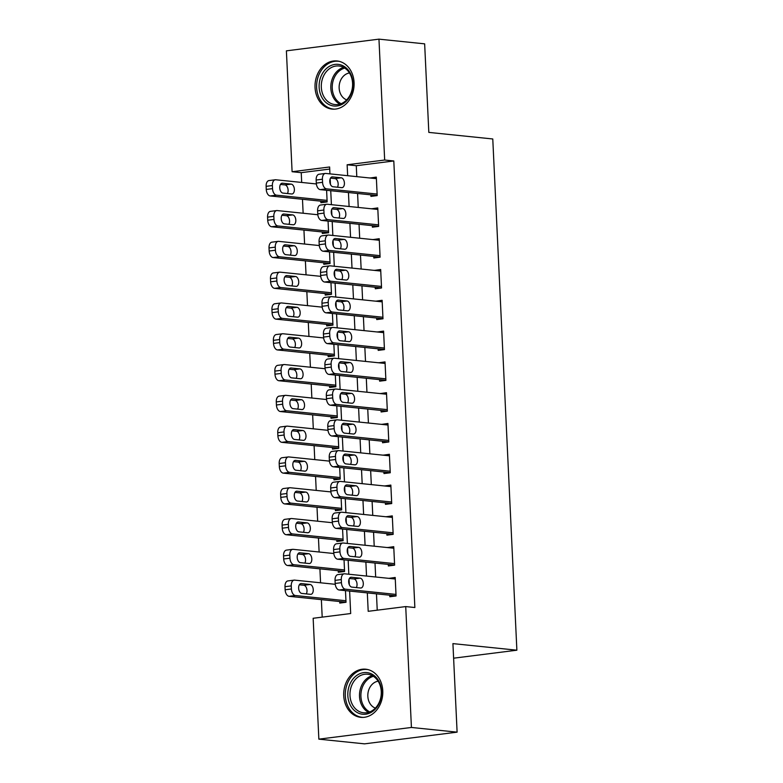 <?xml version="1.0" encoding="UTF-8"?>
<svg xmlns="http://www.w3.org/2000/svg" width="783" height="783" viewBox="0 0 783 783"><rect width="100%" height="100%" fill="white"/><g stroke="black" fill="none" stroke-linecap="round" stroke-linejoin="round"><path stroke-width="1.17" d="M354.082 82.567A24.195 19.497 95.9 0 1 332.09 109.101A24.195 19.497 95.9 0 1 315.05 87.5A24.195 19.497 95.9 0 1 337.042 60.966A24.195 19.497 95.9 0 1 354.082 82.567M382.77 690.802A24.195 19.497 95.9 0 1 360.777 717.336A24.195 19.497 95.9 0 1 343.737 695.735A24.195 19.497 95.9 0 1 365.73 669.201A24.195 19.497 95.9 0 1 382.77 690.802M329.721 169.059L301.23 172.661L292.098 171.722L286.392 50.846L378.962 39.15L424.65 43.848L428.82 132.396L492.771 138.973L516.878 650.193L452.926 643.616L457.106 732.154L364.535 743.85L318.857 739.152L313.151 618.276L350.686 613.529L349.619 591.077M301.23 172.661L301.69 182.439M302.483 199.283L303.138 213.24M303.941 230.075L304.597 244.032M305.39 260.876L306.045 274.833M306.838 291.668L307.504 305.624M308.296 322.469L308.952 336.426M309.745 353.26L310.401 367.217M311.203 384.061L311.859 398.018M312.652 414.853L313.308 428.81M314.1 445.654L314.766 459.611M315.559 476.446L316.215 490.403M317.007 507.247L317.663 521.204M318.456 538.038L319.121 551.995M319.914 568.84L320.57 582.797M321.363 599.631L322.195 617.131M370.858 194.85L370.936 196.386L377.191 195.593L376.32 177.115L370.065 178.005M372.316 225.641L372.385 227.178L378.639 226.395L377.768 207.916L371.524 208.807M373.765 256.442L373.834 257.979L380.098 257.186L379.226 238.707L372.972 239.598M375.214 287.234L375.292 288.77L381.546 287.987L380.675 269.509L374.421 270.399M376.672 318.035L376.74 319.572L382.995 318.779L382.124 300.3L375.879 301.191M378.12 348.826L378.199 350.373L384.453 349.58L383.582 331.101L377.328 331.992M379.579 379.628L379.647 381.164L385.902 380.372L385.03 361.893L378.776 362.783M381.027 410.419L381.096 411.966L387.35 411.173L386.479 392.694L380.235 393.585M382.476 441.221L382.554 442.757L388.808 441.964L387.937 423.486L381.683 424.376M383.934 472.012L384.003 473.558L390.257 472.766L389.386 454.287L383.141 455.177M385.383 502.813L385.461 504.35L391.715 503.557L390.844 485.078L384.59 485.969M386.841 533.605L386.91 535.151L393.164 534.358L392.293 515.88L386.039 516.77M388.29 564.406L388.358 565.943L394.612 565.15L393.741 546.681L387.497 547.562M339.705 601.52L339.773 603.067L346.027 602.274L345.479 590.646M338.246 570.729L338.325 572.265L344.579 571.473L344.031 559.845M336.798 539.927L336.866 541.474L343.12 540.681L342.572 529.054M335.349 509.136L335.418 510.673L341.672 509.88L341.124 498.252M333.891 478.335L333.969 479.871L340.223 479.088L339.675 467.461M332.442 447.543L332.511 449.08L338.765 448.287L338.217 436.66M330.984 416.742L331.062 418.279L337.316 417.496L336.768 405.868M329.535 385.95L329.604 387.487L335.858 386.694L335.31 375.067M328.087 355.149L328.155 356.686L334.41 355.903L333.861 344.275M326.628 324.358L326.707 325.894L332.961 325.102L332.413 313.474M325.18 293.556L325.248 295.093L331.503 294.31L330.955 282.683M323.722 262.765L323.8 264.302L330.054 263.509L329.506 251.881M322.273 231.964L322.342 233.5L328.606 232.717L328.057 221.09M320.824 201.162L320.893 202.709L327.147 201.916L326.599 190.289M367.325 592.897L368.196 611.317L405.721 606.58L414.863 607.52L393.8 160.965L356.275 165.712L356.794 176.635M357.586 193.479L358.242 207.436M359.035 224.271L359.691 238.238M360.483 255.072L361.149 269.029M361.942 285.873L362.598 299.83M363.39 316.665L364.046 330.622M364.849 347.466L365.504 361.423M366.297 378.258L366.953 392.214M367.746 409.059L368.411 423.016M369.204 439.85L369.86 453.807M370.653 470.652L371.308 484.608M372.111 501.443L372.767 515.4M373.56 532.244L374.215 546.201M375.008 563.036L375.674 576.993M376.466 593.837L377.23 610.172M389.738 595.197L389.817 596.744L396.071 595.951L395.2 577.472L388.945 578.363M453.621 658.19L516.878 650.193M457.106 732.154L411.427 727.456L318.857 739.152M378.962 39.15L384.668 160.026L347.133 164.773L347.652 175.695M393.8 160.965L384.668 160.026M405.721 606.58L411.427 727.456M348.445 192.54L349.101 206.497M349.903 223.331L350.559 237.288M351.352 254.132L352.007 268.089M352.8 284.924L353.466 298.891M354.259 315.725L354.914 329.682M355.707 346.526L356.363 360.483M357.165 377.318L357.821 391.275M358.614 408.119L359.27 422.076M360.063 438.911L360.728 452.868M361.521 469.712L362.177 483.669M362.969 500.503L363.625 514.46M364.418 531.305L365.084 545.262M365.876 562.096L366.532 576.053M329.946 173.875L329.623 166.985L292.098 171.722M349.326 584.735L349.061 579.136M348.826 574.233L348.171 560.276M347.867 553.933L347.603 548.335M347.378 543.441L346.722 529.484M346.419 523.142L346.155 517.543M345.92 512.64L345.264 498.683M344.97 492.341L344.706 486.742M344.471 481.848L343.815 467.882M343.512 461.549L343.248 455.951M343.023 451.047L342.357 437.09M342.063 430.748L341.799 425.149M341.564 420.246L340.908 406.289M340.615 399.956L340.351 394.358M340.116 389.454L339.46 375.497M339.156 369.155L338.892 363.557M338.667 358.653L338.002 344.696M337.708 338.354L337.444 332.765M337.209 327.862L336.553 313.905M336.25 307.562L335.985 301.964M335.76 297.06L335.104 283.103M334.801 276.761L334.537 271.163M334.302 266.269L333.646 252.312M333.352 245.97L333.088 240.371M332.853 235.468L332.198 221.511M331.894 215.168L331.63 209.57M331.405 204.676L330.739 190.719M330.446 184.377L330.181 178.778M356.275 165.712L347.133 164.773M395.268 578.911L388.945 578.265M393.81 548.12L387.487 547.464M392.361 517.318L386.039 516.672M390.913 486.527L384.59 485.871M389.454 455.726L383.132 455.08M388.006 424.934L381.683 424.278M386.548 394.133L380.225 393.487M385.099 363.341L378.776 362.686M383.65 332.54L377.328 331.894M382.192 301.749L375.869 301.093M380.744 270.947L374.421 270.301M379.285 240.156L372.962 239.5M377.837 209.355L371.514 208.699M376.388 178.553L370.065 177.907M395.992 594.414L345.381 589.198A6.205 3.612 82.8 0 1 341.437 582.669L341.29 579.586A6.205 3.612 82.8 0 1 344.168 573.812A6.205 3.612 82.8 0 1 344.657 573.802L395.268 579.009M344.168 573.812L337.913 574.595A6.205 3.612 -97.2 0 0 335.036 580.379L335.183 583.452A6.205 3.612 -97.2 0 0 339.127 589.99L396.061 595.853M351.831 587.103A4.962 2.887 -97.2 0 1 348.699 582.209A4.962 2.887 -97.2 0 1 350.98 577.257A4.962 2.887 -97.2 0 1 351.361 577.257L360.141 578.157A4.962 2.887 -97.2 0 1 363.273 583.051A4.962 2.887 -97.2 0 1 360.992 588.004A4.962 2.887 -97.2 0 1 360.601 588.013L351.831 587.103M349.365 578.48L353.877 578.95A4.962 2.887 -97.2 0 1 356.725 582.268A4.962 2.887 -97.2 0 1 356.343 587.573M345.959 600.737L295.348 595.52A6.205 3.612 82.8 0 1 291.403 588.992L291.256 585.909A6.205 3.612 82.8 0 1 294.134 580.134A6.205 3.612 82.8 0 1 294.614 580.125L335.261 584.304M346.027 602.176L289.093 596.313A6.205 3.612 -97.2 0 1 285.139 589.775L285.002 586.702A6.205 3.612 -97.2 0 1 287.88 580.917L294.134 580.134M306.3 593.896A4.962 2.887 82.8 0 0 306.691 588.591A4.962 2.887 82.8 0 0 303.843 585.263L299.331 584.803M301.788 593.426L310.557 594.336A4.962 2.887 82.8 0 0 310.949 594.326A4.962 2.887 82.8 0 0 313.229 589.374A4.962 2.887 82.8 0 0 310.097 584.48L301.328 583.57A4.962 2.887 82.8 0 0 300.936 583.58A4.962 2.887 82.8 0 0 298.656 588.532A4.962 2.887 82.8 0 0 301.788 593.426M381.605 691.281A20.935 16.874 95.9 0 1 365.69 714.204A20.935 16.874 95.9 0 1 347.828 695.549A20.935 16.874 95.9 0 1 363.733 672.626A20.935 16.874 95.9 0 1 381.605 691.281M349.991 695.49A19.389 15.621 -84.1 0 0 363.645 712.794A19.389 15.621 -84.1 0 0 381.262 691.536A19.389 15.621 -84.1 0 0 367.609 674.232A19.389 15.621 -84.1 0 0 349.991 695.49M378.14 681.2A13.8 11.119 -84.1 0 0 367.834 696.293A13.8 11.119 -84.1 0 0 375.37 708.106M368.088 669.631A24.038 19.369 -84.1 0 0 367.178 669.504A24.038 19.369 -84.1 0 0 345.323 695.862A24.038 19.369 -84.1 0 0 362.255 717.326A24.038 19.369 -84.1 0 0 363.165 717.394M345.323 102.123A20.935 16.874 95.9 0 1 321.891 97.425A20.935 16.874 95.9 0 1 326.736 68.248A20.935 16.874 95.9 0 1 350.167 72.946A20.935 16.874 95.9 0 1 345.323 102.123M328.341 69.599A19.389 15.621 -84.1 0 0 321.686 90.466A19.389 15.621 -84.1 0 0 334.958 104.56A19.389 15.621 -84.1 0 0 345.548 100.958A19.389 15.621 -84.1 0 0 352.203 80.091A19.389 15.621 -84.1 0 0 338.931 65.997A19.389 15.621 -84.1 0 0 328.341 69.599M349.463 72.966A13.8 11.119 -84.1 0 0 344.158 75.481A13.8 11.119 -84.1 0 0 339.215 88.998A13.8 11.119 -84.1 0 0 346.693 99.872M339.401 61.397A24.038 19.369 -84.1 0 0 338.491 61.27A24.038 19.369 -84.1 0 0 325.356 65.743A24.038 19.369 -84.1 0 0 317.105 91.621A24.038 19.369 -84.1 0 0 333.568 109.091A24.038 19.369 -84.1 0 0 334.488 109.16M394.544 563.613L343.933 558.406A6.205 3.612 82.8 0 1 339.988 551.868L339.842 548.795A6.205 3.612 82.8 0 1 342.719 543.01A6.205 3.612 82.8 0 1 343.208 543.01L393.82 548.217M342.719 543.01L336.465 543.803A6.205 3.612 -97.2 0 0 333.587 549.578L333.734 552.661A6.205 3.612 -97.2 0 0 337.679 559.199L394.612 565.052M350.383 556.312A4.962 2.887 -97.2 0 1 347.241 551.418A4.962 2.887 -97.2 0 1 349.521 546.456A4.962 2.887 -97.2 0 1 349.913 546.456L358.683 547.356A4.962 2.887 -97.2 0 1 361.815 552.26A4.962 2.887 -97.2 0 1 359.534 557.212A4.962 2.887 -97.2 0 1 359.152 557.212L350.383 556.312M347.916 547.689L352.428 548.149A4.962 2.887 -97.2 0 1 355.276 551.467A4.962 2.887 -97.2 0 1 354.895 556.772M393.095 532.822L342.474 527.605A6.205 3.612 82.8 0 1 338.53 521.077L338.393 517.994A6.205 3.612 82.8 0 1 341.261 512.219A6.205 3.612 82.8 0 1 341.75 512.209L392.361 517.416M341.261 512.219L335.007 513.002A6.205 3.612 -97.2 0 0 332.129 518.786L332.276 521.86A6.205 3.612 -97.2 0 0 336.22 528.398L393.164 534.26M348.924 525.51A4.962 2.887 -97.2 0 1 345.792 520.617A4.962 2.887 -97.2 0 1 348.073 515.664A4.962 2.887 -97.2 0 1 348.464 515.664L357.234 516.565A4.962 2.887 -97.2 0 1 360.366 521.458A4.962 2.887 -97.2 0 1 358.085 526.411A4.962 2.887 -97.2 0 1 357.694 526.421L348.924 525.51M346.468 516.888L350.98 517.348A4.962 2.887 -97.2 0 1 353.818 520.675A4.962 2.887 -97.2 0 1 353.436 525.98M391.637 502.02L341.026 496.814A6.205 3.612 82.8 0 1 337.082 490.275L336.935 487.202A6.205 3.612 82.8 0 1 339.812 481.418A6.205 3.612 82.8 0 1 340.302 481.418L390.913 486.625M339.812 481.418L333.558 482.211A6.205 3.612 -97.2 0 0 330.68 487.985L330.827 491.068A6.205 3.612 -97.2 0 0 334.772 497.606L391.706 503.459M347.476 494.719A4.962 2.887 -97.2 0 1 344.344 489.825A4.962 2.887 -97.2 0 1 346.615 484.863A4.962 2.887 -97.2 0 1 347.006 484.863L355.776 485.763A4.962 2.887 -97.2 0 1 358.917 490.667A4.962 2.887 -97.2 0 1 356.637 495.619A4.962 2.887 -97.2 0 1 356.245 495.619L347.476 494.719M345.009 486.086L349.521 486.556A4.962 2.887 -97.2 0 1 352.37 489.874A4.962 2.887 -97.2 0 1 351.988 495.179M390.188 471.229L339.577 466.012A6.205 3.612 82.8 0 1 335.633 459.484L335.486 456.401A6.205 3.612 82.8 0 1 338.364 450.626A6.205 3.612 82.8 0 1 338.843 450.616L389.464 455.823M338.364 450.626L332.109 451.409A6.205 3.612 -97.2 0 0 329.232 457.194L329.379 460.267A6.205 3.612 -97.2 0 0 333.323 466.805L390.257 472.668M346.017 463.918A4.962 2.887 -97.2 0 1 342.885 459.024A4.962 2.887 -97.2 0 1 345.166 454.071A4.962 2.887 -97.2 0 1 345.557 454.062L354.327 454.972A4.962 2.887 -97.2 0 1 357.459 459.866A4.962 2.887 -97.2 0 1 355.179 464.818A4.962 2.887 -97.2 0 1 354.787 464.828L346.017 463.918M343.561 455.295L348.073 455.755A4.962 2.887 -97.2 0 1 350.921 459.083A4.962 2.887 -97.2 0 1 350.539 464.388M344.5 569.936L293.889 564.729A6.205 3.612 82.8 0 1 289.945 558.191L289.798 555.108A6.205 3.612 82.8 0 1 292.676 549.333A6.205 3.612 82.8 0 1 293.165 549.333L333.803 553.512M344.569 571.375L287.635 565.522A6.205 3.612 -97.2 0 1 283.691 558.984L283.544 555.901A6.205 3.612 -97.2 0 1 286.421 550.126L292.676 549.333M304.851 563.094A4.962 2.887 82.8 0 0 305.233 557.79A4.962 2.887 82.8 0 0 302.385 554.472L297.873 554.002M300.339 562.634L309.109 563.535A4.962 2.887 82.8 0 0 309.5 563.535A4.962 2.887 82.8 0 0 311.781 558.573A4.962 2.887 82.8 0 0 308.649 553.679L299.869 552.778A4.962 2.887 82.8 0 0 299.488 552.778A4.962 2.887 82.8 0 0 297.207 557.741A4.962 2.887 82.8 0 0 300.339 562.634M343.052 539.135L292.441 533.928A6.205 3.612 82.8 0 1 288.496 527.399L288.35 524.316A6.205 3.612 82.8 0 1 291.227 518.542A6.205 3.612 82.8 0 1 291.716 518.532L332.354 522.711M343.12 540.583L286.186 534.72A6.205 3.612 -97.2 0 1 282.242 528.182L282.095 525.109A6.205 3.612 -97.2 0 1 284.973 519.325L291.227 518.542M303.403 532.303A4.962 2.887 82.8 0 0 303.784 526.998A4.962 2.887 82.8 0 0 300.936 523.67L296.424 523.21M298.891 531.833L307.66 532.743A4.962 2.887 82.8 0 0 308.042 532.734A4.962 2.887 82.8 0 0 310.322 527.781A4.962 2.887 82.8 0 0 307.19 522.887L298.421 521.977A4.962 2.887 82.8 0 0 298.029 521.987A4.962 2.887 82.8 0 0 295.749 526.939A4.962 2.887 82.8 0 0 298.891 531.833M341.603 508.343L290.982 503.136A6.205 3.612 82.8 0 1 287.038 496.598L286.901 493.515A6.205 3.612 82.8 0 1 289.779 487.74A6.205 3.612 82.8 0 1 290.258 487.74L330.906 491.92M341.672 509.782L284.728 503.929A6.205 3.612 -97.2 0 1 280.784 497.391L280.637 494.308A6.205 3.612 -97.2 0 1 283.515 488.533L289.779 487.74M301.944 501.502A4.962 2.887 82.8 0 0 302.326 496.197A4.962 2.887 82.8 0 0 299.488 492.879L294.976 492.409M297.432 501.042L306.202 501.942A4.962 2.887 82.8 0 0 306.593 501.942A4.962 2.887 82.8 0 0 308.874 496.98A4.962 2.887 82.8 0 0 305.742 492.086L296.972 491.186A4.962 2.887 82.8 0 0 296.581 491.186A4.962 2.887 82.8 0 0 294.3 496.138A4.962 2.887 82.8 0 0 297.432 501.042M340.145 477.542L289.534 472.335A6.205 3.612 82.8 0 1 285.589 465.807L285.443 462.724A6.205 3.612 82.8 0 1 288.32 456.949A6.205 3.612 82.8 0 1 288.81 456.939L329.447 461.118M340.214 478.99L283.28 473.128A6.205 3.612 -97.2 0 1 279.335 466.59L279.188 463.516A6.205 3.612 -97.2 0 1 282.066 457.732L288.32 456.949M300.496 470.71A4.962 2.887 82.8 0 0 300.878 465.405A4.962 2.887 82.8 0 0 298.029 462.078L293.517 461.618M295.984 470.24L304.753 471.141A4.962 2.887 82.8 0 0 305.145 471.141A4.962 2.887 82.8 0 0 307.425 466.188A4.962 2.887 82.8 0 0 304.284 461.295L295.514 460.384A4.962 2.887 82.8 0 0 295.122 460.394A4.962 2.887 82.8 0 0 292.852 465.347A4.962 2.887 82.8 0 0 295.984 470.24M388.73 440.428L338.119 435.221A6.205 3.612 82.8 0 1 334.175 428.683L334.028 425.6A6.205 3.612 82.8 0 1 336.905 419.825A6.205 3.612 82.8 0 1 337.395 419.825L388.006 425.032M336.905 419.825L330.651 420.618A6.205 3.612 -97.2 0 0 327.774 426.392L327.92 429.476A6.205 3.612 -97.2 0 0 331.865 436.014L388.799 441.866M344.569 433.126A4.962 2.887 -97.2 0 1 341.437 428.232A4.962 2.887 -97.2 0 1 343.717 423.27A4.962 2.887 -97.2 0 1 344.109 423.27L352.879 424.171A4.962 2.887 -97.2 0 1 356.011 429.064A4.962 2.887 -97.2 0 1 353.73 434.027A4.962 2.887 -97.2 0 1 353.339 434.027L344.569 433.126M342.102 424.494L346.624 424.963A4.962 2.887 -97.2 0 1 349.463 428.281A4.962 2.887 -97.2 0 1 349.081 433.586M338.696 446.75L288.085 441.543A6.205 3.612 82.8 0 1 284.141 435.005L283.994 431.922A6.205 3.612 82.8 0 1 286.872 426.148A6.205 3.612 82.8 0 1 287.351 426.138L327.999 430.327M338.765 448.189L281.831 442.326A6.205 3.612 -97.2 0 1 277.887 435.798L277.74 432.715A6.205 3.612 -97.2 0 1 280.617 426.941L286.872 426.148M299.047 439.909A4.962 2.887 82.8 0 0 299.429 434.604A4.962 2.887 82.8 0 0 296.581 431.286L292.069 430.816M294.525 439.449L303.295 440.349A4.962 2.887 82.8 0 0 303.687 440.349A4.962 2.887 82.8 0 0 305.967 435.387A4.962 2.887 82.8 0 0 302.835 430.493L294.065 429.593A4.962 2.887 82.8 0 0 293.674 429.593A4.962 2.887 82.8 0 0 291.393 434.545A4.962 2.887 82.8 0 0 294.525 439.449M387.282 409.626L336.67 404.419A6.205 3.612 82.8 0 1 332.726 397.891L332.579 394.808A6.205 3.612 82.8 0 1 335.457 389.034A6.205 3.612 82.8 0 1 335.946 389.024L386.557 394.231M335.457 389.034L329.203 389.817A6.205 3.612 -97.2 0 0 326.325 395.601L326.472 398.674A6.205 3.612 -97.2 0 0 330.416 405.212L387.35 411.075M343.12 402.325A4.962 2.887 -97.2 0 1 339.979 397.431A4.962 2.887 -97.2 0 1 342.259 392.479A4.962 2.887 -97.2 0 1 342.651 392.469L351.42 393.379A4.962 2.887 -97.2 0 1 354.552 398.273A4.962 2.887 -97.2 0 1 352.281 403.225A4.962 2.887 -97.2 0 1 351.89 403.235L343.12 402.325M340.654 393.702L345.166 394.162A4.962 2.887 -97.2 0 1 348.014 397.49A4.962 2.887 -97.2 0 1 347.632 402.795M337.238 415.949L286.627 410.742A6.205 3.612 82.8 0 1 282.683 404.204L282.536 401.131A6.205 3.612 82.8 0 1 285.413 395.346A6.205 3.612 82.8 0 1 285.903 395.346L326.54 399.526M337.307 417.398L280.373 411.535A6.205 3.612 -97.2 0 1 276.428 404.997L276.282 401.924A6.205 3.612 -97.2 0 1 279.159 396.139L285.413 395.346M297.589 409.118A4.962 2.887 82.8 0 0 297.971 403.813A4.962 2.887 82.8 0 0 295.132 400.485L290.61 400.025M293.077 408.648L301.846 409.548A4.962 2.887 82.8 0 0 302.238 409.548A4.962 2.887 82.8 0 0 304.518 404.596A4.962 2.887 82.8 0 0 301.386 399.702L292.617 398.792A4.962 2.887 82.8 0 0 292.225 398.801A4.962 2.887 82.8 0 0 289.945 403.754A4.962 2.887 82.8 0 0 293.077 408.648M385.833 378.835L335.222 373.628A6.205 3.612 82.8 0 1 331.268 367.09L331.131 364.007A6.205 3.612 82.8 0 1 334.008 358.232A6.205 3.612 82.8 0 1 334.488 358.232L385.099 363.439M334.008 358.232L327.744 359.025A6.205 3.612 -97.2 0 0 324.876 364.8L325.014 367.883A6.205 3.612 -97.2 0 0 328.958 374.421L385.902 380.274M341.662 371.534A4.962 2.887 -97.2 0 1 338.53 366.63A4.962 2.887 -97.2 0 1 340.811 361.677A4.962 2.887 -97.2 0 1 341.202 361.677L349.972 362.578A4.962 2.887 -97.2 0 1 353.104 367.472A4.962 2.887 -97.2 0 1 350.823 372.434A4.962 2.887 -97.2 0 1 350.432 372.434L341.662 371.534M339.205 362.901L343.717 363.371A4.962 2.887 -97.2 0 1 346.556 366.689A4.962 2.887 -97.2 0 1 346.174 371.994M335.79 385.158L285.178 379.951A6.205 3.612 82.8 0 1 281.234 373.413L281.087 370.33A6.205 3.612 82.8 0 1 283.965 364.555A6.205 3.612 82.8 0 1 284.454 364.545L325.092 368.734M335.858 386.596L278.924 380.734A6.205 3.612 -97.2 0 1 274.98 374.205L274.833 371.122A6.205 3.612 -97.2 0 1 277.711 365.348L283.965 364.555M296.14 378.316A4.962 2.887 82.8 0 0 296.522 373.011A4.962 2.887 82.8 0 0 293.674 369.693L289.162 369.224M291.628 377.856L300.398 378.757A4.962 2.887 82.8 0 0 300.789 378.747A4.962 2.887 82.8 0 0 303.06 373.794A4.962 2.887 82.8 0 0 299.928 368.901L291.159 368A4.962 2.887 82.8 0 0 290.767 368A4.962 2.887 82.8 0 0 288.487 372.953A4.962 2.887 82.8 0 0 291.628 377.856M384.375 348.034L333.764 342.827A6.205 3.612 82.8 0 1 329.819 336.299L329.672 333.215A6.205 3.612 82.8 0 1 332.55 327.441A6.205 3.612 82.8 0 1 333.039 327.431L383.65 332.638M332.55 327.441L326.296 328.224A6.205 3.612 -97.2 0 0 323.418 334.008L323.565 337.082A6.205 3.612 -97.2 0 0 327.509 343.62L384.443 349.482M340.214 340.732A4.962 2.887 -97.2 0 1 337.082 335.838A4.962 2.887 -97.2 0 1 339.362 330.886A4.962 2.887 -97.2 0 1 339.744 330.876L348.513 331.786A4.962 2.887 -97.2 0 1 351.655 336.68A4.962 2.887 -97.2 0 1 349.375 341.633A4.962 2.887 -97.2 0 1 348.983 341.633L340.214 340.732M337.747 332.109L342.259 332.569A4.962 2.887 -97.2 0 1 345.107 335.897A4.962 2.887 -97.2 0 1 344.726 341.202M334.341 354.356L283.73 349.149A6.205 3.612 82.8 0 1 279.776 342.611L279.639 339.538A6.205 3.612 82.8 0 1 282.516 333.754A6.205 3.612 82.8 0 1 282.996 333.754L323.643 337.933M334.41 355.805L277.466 349.942A6.205 3.612 -97.2 0 1 273.521 343.404L273.384 340.331A6.205 3.612 -97.2 0 1 276.262 334.547L282.516 333.754M294.682 347.525A4.962 2.887 82.8 0 0 295.064 342.22A4.962 2.887 82.8 0 0 292.225 338.892L287.713 338.432M290.17 347.055L298.94 347.955A4.962 2.887 82.8 0 0 299.331 347.955A4.962 2.887 82.8 0 0 301.612 343.003A4.962 2.887 82.8 0 0 298.48 338.099L289.71 337.199A4.962 2.887 82.8 0 0 289.319 337.209A4.962 2.887 82.8 0 0 287.038 342.161A4.962 2.887 82.8 0 0 290.17 347.055M382.926 317.242L332.315 312.035A6.205 3.612 82.8 0 1 328.371 305.497L328.224 302.414A6.205 3.612 82.8 0 1 331.101 296.64A6.205 3.612 82.8 0 1 331.591 296.63L382.202 301.846M331.101 296.64L324.847 297.432A6.205 3.612 -97.2 0 0 321.97 303.207L322.116 306.29A6.205 3.612 -97.2 0 0 326.061 312.818L382.995 318.681M338.755 309.941A4.962 2.887 -97.2 0 1 335.623 305.037A4.962 2.887 -97.2 0 1 337.904 300.085A4.962 2.887 -97.2 0 1 338.295 300.085L347.065 300.985A4.962 2.887 -97.2 0 1 350.197 305.879A4.962 2.887 -97.2 0 1 347.916 310.841A4.962 2.887 -97.2 0 1 347.535 310.841L338.755 309.941M336.299 301.308L340.811 301.778A4.962 2.887 -97.2 0 1 343.659 305.096A4.962 2.887 -97.2 0 1 343.277 310.401M381.478 286.441L330.857 281.234A6.205 3.612 82.8 0 1 326.912 274.706L326.765 271.623A6.205 3.612 82.8 0 1 329.643 265.848A6.205 3.612 82.8 0 1 330.132 265.838L380.744 271.045M329.643 265.848L323.389 266.631A6.205 3.612 -97.2 0 0 320.511 272.415L320.658 275.489A6.205 3.612 -97.2 0 0 324.602 282.027L381.536 287.89M337.307 279.139A4.962 2.887 -97.2 0 1 334.175 274.246A4.962 2.887 -97.2 0 1 336.455 269.293A4.962 2.887 -97.2 0 1 336.847 269.283L345.616 270.194A4.962 2.887 -97.2 0 1 348.748 275.087A4.962 2.887 -97.2 0 1 346.468 280.04A4.962 2.887 -97.2 0 1 346.076 280.04L337.307 279.139M334.84 270.517L339.362 270.977A4.962 2.887 -97.2 0 1 342.2 274.304A4.962 2.887 -97.2 0 1 341.819 279.609M380.019 255.649L329.408 250.443A6.205 3.612 82.8 0 1 325.464 243.904L325.317 240.821A6.205 3.612 82.8 0 1 328.194 235.047A6.205 3.612 82.8 0 1 328.684 235.037L379.295 240.254M328.194 235.047L321.94 235.84A6.205 3.612 -97.2 0 0 319.063 241.614L319.21 244.697A6.205 3.612 -97.2 0 0 323.154 251.226L380.088 257.088M335.858 248.348A4.962 2.887 -97.2 0 1 332.726 243.444A4.962 2.887 -97.2 0 1 334.997 238.492A4.962 2.887 -97.2 0 1 335.388 238.492L344.158 239.392A4.962 2.887 -97.2 0 1 347.29 244.286A4.962 2.887 -97.2 0 1 345.019 249.239A4.962 2.887 -97.2 0 1 344.628 249.248L335.858 248.348M333.392 239.715L337.904 240.185A4.962 2.887 -97.2 0 1 340.752 243.503A4.962 2.887 -97.2 0 1 340.37 248.808M378.571 224.848L327.96 219.641A6.205 3.612 82.8 0 1 324.015 213.103L323.868 210.03A6.205 3.612 82.8 0 1 326.746 204.246A6.205 3.612 82.8 0 1 327.225 204.246L377.846 209.453M326.746 204.246L320.492 205.038A6.205 3.612 -97.2 0 0 317.614 210.823L317.751 213.896A6.205 3.612 -97.2 0 0 321.705 220.434L378.639 226.297M334.4 217.547A4.962 2.887 -97.2 0 1 331.268 212.653A4.962 2.887 -97.2 0 1 333.548 207.701A4.962 2.887 -97.2 0 1 333.94 207.691L342.709 208.591A4.962 2.887 -97.2 0 1 345.841 213.495A4.962 2.887 -97.2 0 1 343.561 218.447A4.962 2.887 -97.2 0 1 343.169 218.447L334.4 217.547M331.943 208.924L336.455 209.384A4.962 2.887 -97.2 0 1 339.293 212.712A4.962 2.887 -97.2 0 1 338.912 218.017M332.883 323.565L282.272 318.358A6.205 3.612 82.8 0 1 278.327 311.82L278.18 308.737A6.205 3.612 82.8 0 1 281.058 302.962A6.205 3.612 82.8 0 1 281.547 302.952L322.185 307.142M332.951 325.004L276.017 319.141A6.205 3.612 -97.2 0 1 272.073 312.613L271.926 309.53A6.205 3.612 -97.2 0 1 274.804 303.755L281.058 302.962M293.234 316.724A4.962 2.887 82.8 0 0 293.615 311.419A4.962 2.887 82.8 0 0 290.767 308.101L286.255 307.631M288.721 316.263L297.491 317.164A4.962 2.887 82.8 0 0 297.883 317.154A4.962 2.887 82.8 0 0 300.163 312.202A4.962 2.887 82.8 0 0 297.021 307.308L288.252 306.407A4.962 2.887 82.8 0 0 287.87 306.407A4.962 2.887 82.8 0 0 285.589 311.36A4.962 2.887 82.8 0 0 288.721 316.263M331.434 292.764L280.823 287.557A6.205 3.612 82.8 0 1 276.879 281.019L276.732 277.945A6.205 3.612 82.8 0 1 279.609 272.161A6.205 3.612 82.8 0 1 280.099 272.161L320.736 276.34M331.503 294.212L274.569 288.35A6.205 3.612 -97.2 0 1 270.624 281.811L270.478 278.728A6.205 3.612 -97.2 0 1 273.355 272.954L279.609 272.161M291.785 285.932A4.962 2.887 82.8 0 0 292.167 280.627A4.962 2.887 82.8 0 0 289.319 277.299L284.806 276.839M287.263 285.462L296.043 286.363A4.962 2.887 82.8 0 0 296.424 286.363A4.962 2.887 82.8 0 0 298.705 281.41A4.962 2.887 82.8 0 0 295.573 276.507L286.803 275.606A4.962 2.887 82.8 0 0 286.412 275.616A4.962 2.887 82.8 0 0 284.131 280.568A4.962 2.887 82.8 0 0 287.263 285.462M329.986 261.972L279.365 256.765A6.205 3.612 82.8 0 1 275.42 250.227L275.273 247.144A6.205 3.612 82.8 0 1 278.151 241.37A6.205 3.612 82.8 0 1 278.64 241.36L319.278 245.549M330.044 263.411L273.11 257.548A6.205 3.612 -97.2 0 1 269.166 251.02L269.019 247.937A6.205 3.612 -97.2 0 1 271.897 242.162L278.151 241.37M290.327 255.131A4.962 2.887 82.8 0 0 290.708 249.826A4.962 2.887 82.8 0 0 287.87 246.508L283.348 246.038M285.815 254.671L294.584 255.571A4.962 2.887 82.8 0 0 294.976 255.561A4.962 2.887 82.8 0 0 297.256 250.609A4.962 2.887 82.8 0 0 294.124 245.715L285.355 244.815A4.962 2.887 82.8 0 0 284.963 244.815A4.962 2.887 82.8 0 0 282.683 249.767A4.962 2.887 82.8 0 0 285.815 254.671M328.527 231.171L277.916 225.964A6.205 3.612 82.8 0 1 273.972 219.426L273.825 216.353A6.205 3.612 82.8 0 1 276.702 210.568A6.205 3.612 82.8 0 1 277.192 210.568L317.829 214.748M328.596 232.61L271.662 226.757A6.205 3.612 -97.2 0 1 267.717 220.219L267.571 217.136A6.205 3.612 -97.2 0 1 270.448 211.361L276.702 210.568M288.878 224.339A4.962 2.887 82.8 0 0 289.26 219.025A4.962 2.887 82.8 0 0 286.412 215.707L281.9 215.247M284.366 223.869L293.136 224.77A4.962 2.887 82.8 0 0 293.527 224.77A4.962 2.887 82.8 0 0 295.798 219.817A4.962 2.887 82.8 0 0 292.666 214.914L283.896 214.013A4.962 2.887 82.8 0 0 283.505 214.023A4.962 2.887 82.8 0 0 281.234 218.976A4.962 2.887 82.8 0 0 284.366 223.869M377.112 194.057L326.501 188.85A6.205 3.612 82.8 0 1 322.557 182.312L322.41 179.229A6.205 3.612 82.8 0 1 325.288 173.454A6.205 3.612 82.8 0 1 325.777 173.444L376.388 178.661M325.288 173.454L319.033 174.247A6.205 3.612 -97.2 0 0 316.156 180.021L316.303 183.105A6.205 3.612 -97.2 0 0 320.247 189.633L377.181 195.496M332.951 186.755A4.962 2.887 -97.2 0 1 329.819 181.852A4.962 2.887 -97.2 0 1 332.1 176.899A4.962 2.887 -97.2 0 1 332.481 176.899L341.261 177.8A4.962 2.887 -97.2 0 1 344.393 182.693A4.962 2.887 -97.2 0 1 342.112 187.646A4.962 2.887 -97.2 0 1 341.721 187.656L332.951 186.755M330.485 178.123L334.997 178.593A4.962 2.887 -97.2 0 1 337.845 181.91A4.962 2.887 -97.2 0 1 337.463 187.215M327.079 200.379L276.468 195.173A6.205 3.612 82.8 0 1 272.523 188.634L272.376 185.551A6.205 3.612 82.8 0 1 275.254 179.777A6.205 3.612 82.8 0 1 275.733 179.767L316.381 183.956M327.147 201.818L270.213 195.956A6.205 3.612 -97.2 0 1 266.259 189.427L266.122 186.344A6.205 3.612 -97.2 0 1 269 180.57L275.254 179.777M287.42 193.538A4.962 2.887 82.8 0 0 287.801 188.233A4.962 2.887 82.8 0 0 284.963 184.915L280.451 184.445M282.908 193.078L291.677 193.978A4.962 2.887 82.8 0 0 292.069 193.969A4.962 2.887 82.8 0 0 294.349 189.016A4.962 2.887 82.8 0 0 291.217 184.122L282.448 183.222A4.962 2.887 82.8 0 0 282.056 183.222A4.962 2.887 82.8 0 0 279.776 188.174A4.962 2.887 82.8 0 0 282.908 193.078M339.127 589.99L345.381 589.198M335.183 583.452L341.437 582.669M335.036 580.379L341.29 579.586M351.361 577.257L350.598 577.345M360.141 578.157L353.877 578.95M295.348 595.52L289.093 596.313M291.256 585.909L285.002 586.702M291.403 588.992L285.139 589.775M300.555 583.668L301.328 583.57M303.843 585.263L310.097 584.48M368.499 712.354A19.389 15.621 95.9 0 1 359.505 696.469A19.389 15.621 95.9 0 1 372.277 675.641M373.422 676.316A18.753 15.112 -84.1 0 0 360.924 696.498A18.753 15.112 -84.1 0 0 369.752 711.933M339.812 104.119A19.389 15.621 95.9 0 1 330.837 88.499A19.389 15.621 95.9 0 1 337.855 70.578A19.389 15.621 95.9 0 1 343.59 67.416M344.735 68.082A18.753 15.112 -84.1 0 0 339.049 71.184A18.753 15.112 -84.1 0 0 332.266 88.606A18.753 15.112 -84.1 0 0 341.075 103.699M337.679 559.199L343.933 558.406M333.734 552.661L339.988 551.868M333.587 549.578L339.842 548.795M349.913 546.456L349.149 546.554M358.683 547.356L352.428 548.149M336.22 528.398L342.474 527.605M332.276 521.86L338.53 521.077M332.129 518.786L338.393 517.994M348.464 515.664L347.691 515.752M357.234 516.565L350.98 517.348M334.772 497.606L341.026 496.814M330.827 491.068L337.082 490.275M330.68 487.985L336.935 487.202M347.006 484.863L346.243 484.961M355.776 485.763L349.521 486.556M333.323 466.805L339.577 466.012M329.379 460.267L335.633 459.484M329.232 457.194L335.486 456.401M345.557 454.062L344.784 454.16M354.327 454.972L348.073 455.755M293.889 564.729L287.635 565.522M289.798 555.108L283.544 555.901M289.945 558.191L283.691 558.984M299.106 552.876L299.869 552.778M302.385 554.472L308.649 553.679M292.441 533.928L286.186 534.72M288.35 524.316L282.095 525.109M288.496 527.399L282.242 528.182M297.657 522.075L298.421 521.977M300.936 523.67L307.19 522.887M290.982 503.136L284.728 503.929M286.901 493.515L280.637 494.308M287.038 496.598L280.784 497.391M296.199 491.284L296.972 491.186M299.488 492.879L305.742 492.086M289.534 472.335L283.28 473.128M285.443 462.724L279.188 463.516M285.589 465.807L279.335 466.59M294.751 460.482L295.514 460.384M298.029 462.078L304.284 461.295M331.865 436.014L338.119 435.221M327.92 429.476L334.175 428.683M327.774 426.392L334.028 425.6M344.109 423.27L343.336 423.368M352.879 424.171L346.624 424.963M288.085 441.543L281.831 442.326M283.994 431.922L277.74 432.715M284.141 435.005L277.887 435.798M293.292 429.691L294.065 429.593M296.581 431.286L302.835 430.493M330.416 405.212L336.67 404.419M326.472 398.674L332.726 397.891M326.325 395.601L332.579 394.808M342.651 392.469L341.887 392.567M351.42 393.379L345.166 394.162M286.627 410.742L280.373 411.535M282.536 401.131L276.282 401.924M282.683 404.204L276.428 404.997M291.844 398.89L292.617 398.792M295.132 400.485L301.386 399.702M328.958 374.421L335.222 373.628M325.014 367.883L331.268 367.09M324.876 364.8L331.131 364.007M341.202 361.677L340.429 361.775M349.972 362.578L343.717 363.371M285.178 379.951L278.924 380.734M281.087 370.33L274.833 371.122M281.234 373.413L274.98 374.205M290.395 368.098L291.159 368M293.674 369.693L299.928 368.901M327.509 343.62L333.764 342.827M323.565 337.082L329.819 336.299M323.418 334.008L329.672 333.215M339.744 330.876L338.98 330.974M348.513 331.786L342.259 332.569M283.73 349.149L277.466 349.942M279.639 339.538L273.384 340.331M279.776 342.611L273.521 343.404M288.937 337.297L289.71 337.199M292.225 338.892L298.48 338.099M326.061 312.818L332.315 312.035M322.116 306.29L328.371 305.497M321.97 303.207L328.224 302.414M338.295 300.085L337.532 300.183M347.065 300.985L340.811 301.778M324.602 282.027L330.857 281.234M320.658 275.489L326.912 274.706M320.511 272.415L326.765 271.623M336.847 269.283L336.073 269.381M345.616 270.194L339.362 270.977M323.154 251.226L329.408 250.443M319.21 244.697L325.464 243.904M319.063 241.614L325.317 240.821M335.388 238.492L334.625 238.59M344.158 239.392L337.904 240.185M321.705 220.434L327.96 219.641M317.751 213.896L324.015 213.103M317.614 210.823L323.868 210.03M333.94 207.691L333.166 207.789M342.709 208.591L336.455 209.384M282.272 318.358L276.017 319.141M278.18 308.737L271.926 309.53M278.327 311.82L272.073 312.613M287.488 306.505L288.252 306.407M290.767 308.101L297.021 307.308M280.823 287.557L274.569 288.35M276.732 277.945L270.478 278.728M276.879 281.019L270.624 281.811M286.04 275.704L286.803 275.606M289.319 277.299L295.573 276.507M279.365 256.765L273.11 257.548M275.273 247.144L269.019 247.937M275.42 250.227L269.166 251.02M284.581 244.913L285.355 244.815M287.87 246.508L294.124 245.715M277.916 225.964L271.662 226.757M273.825 216.353L267.571 217.136M273.972 219.426L267.717 220.219M283.133 214.111L283.896 214.013M286.412 215.707L292.666 214.914M320.247 189.633L326.501 188.85M316.303 183.105L322.557 182.312M316.156 180.021L322.41 179.229M332.481 176.899L331.718 176.997M341.261 177.8L334.997 178.593M276.468 195.173L270.213 195.956M272.376 185.551L266.122 186.344M272.523 188.634L266.259 189.427M281.674 183.32L282.448 183.222M284.963 184.915L291.217 184.122M367.178 669.504L367.902 669.582M362.255 717.326L362.979 717.404M338.491 61.27L339.225 61.348M333.568 109.091L334.302 109.17"/></g></svg>
